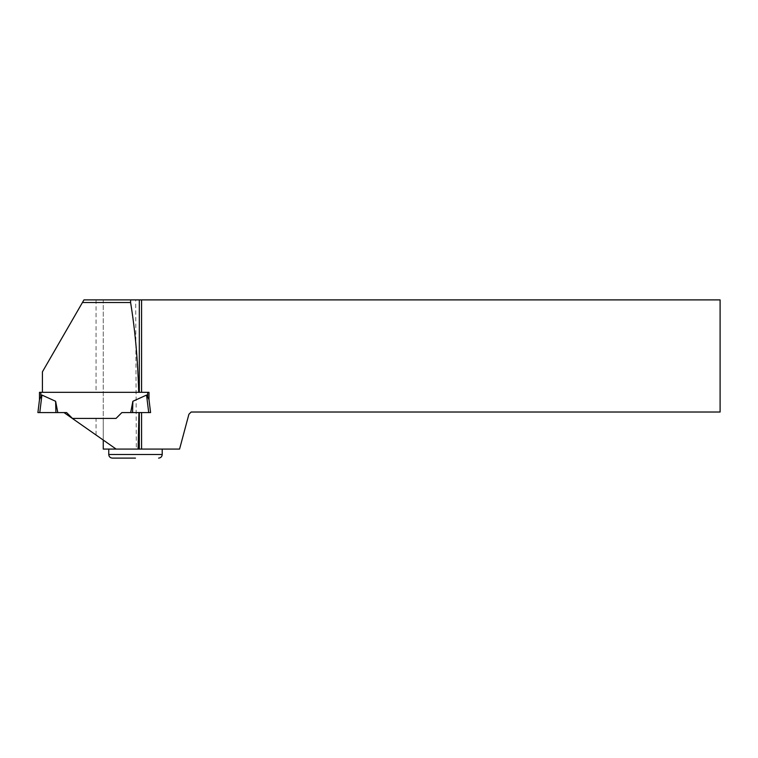 <?xml version="1.0" encoding="UTF-8"?>
<svg xmlns="http://www.w3.org/2000/svg" width="758" height="758" viewBox="0 0 758 758"><rect width="100%" height="100%" fill="white"/><g stroke="black" fill="none" stroke-linecap="round" stroke-linejoin="round"><path stroke-width="0.57" stroke-dasharray="3.79 2.84" d="M96.048 435.016L64.004 412.579L66.609 412.579L72.455 418.416L96.048 418.416L96.048 435.016L103.259 440.066L103.259 418.416L116.031 418.416L121.877 412.579L116.031 418.416L72.455 418.416L66.609 412.579L57.797 412.579L55.618 401.276L41.927 395.07A17.946 1.8 -83 0 0 40.828 396.86L39.482 399.731L37.985 412.56M39.482 392.322L149.004 392.322L148.966 399.608M132.868 401.276L132.555 412.579L150.586 412.579L149.004 399.731L147.658 396.86A17.946 1.8 83 0 0 146.559 395.07L148.71 412.579L130.689 412.579L132.868 401.276L146.559 395.07M121.877 412.579L150.501 412.56M139.32 392.322L103.259 392.322L103.259 299.893L83.958 299.893L42.41 371.856L42.41 392.322L138.695 392.322M55.618 401.276L55.931 412.579L57.797 412.579L39.776 412.579L55.931 412.579M150.586 412.579L149.032 412.579L150.586 412.579L149.004 399.731L150.586 412.579M37.9 412.579L39.454 412.579L37.9 412.579M42.41 392.322L103.259 392.322L103.259 418.416L96.048 418.416M66.609 412.579L64.004 412.579M149.004 392.322L149.004 399.731L149.004 392.322M103.259 449.087L103.259 299.893L135.673 299.893L136.326 449.087L103.259 449.087M136.326 449.087L179.57 449.087L188.903 414.266L191.149 412.02L720.1 412.02L720.1 299.893L135.673 299.893M135.483 449.087L108.754 449.087L135.483 449.087M103.259 440.066L116.145 449.087M112.364 458.107L135.483 458.107M40.828 392.322L40.828 396.86M147.658 392.322L147.658 396.86M39.776 412.579L41.927 395.07M96.048 299.893L96.048 392.322M162.212 454.497L108.754 454.497"/><path stroke-width="1.14" d="M42.41 392.322L138.695 392.322C137.823 360.088 135.123 330.156 130.594 302.518L82.442 302.518L42.41 371.856L42.41 392.322L39.482 392.322L39.482 399.731L40.828 396.86A17.946 1.8 97 0 1 41.927 395.07L39.776 412.579L57.797 412.579L55.618 401.276L41.927 395.07M141.575 412.579L141.575 449.087L179.57 449.087L188.903 414.266L191.149 412.02L720.1 412.02L720.1 299.893L139.32 299.893L139.32 392.322L138.695 392.322L149.004 392.322L149.004 399.731L150.586 412.579L130.689 412.579L132.868 401.276L146.559 395.07A17.946 1.8 -97 0 1 147.658 396.86L149.004 399.731M103.259 440.066L103.259 449.087L116.145 449.087L64.004 412.579L39.776 412.579M66.609 412.579L72.455 418.416L66.609 412.579L64.004 412.579M116.031 418.416L72.455 418.416L116.031 418.416L121.877 412.579L116.031 418.416M55.618 401.276L55.931 412.579M149.193 412.57L150.586 412.579L148.71 412.579L146.559 395.07M132.868 401.276L132.555 412.579L121.877 412.579M39.482 392.322L39.482 399.731L37.9 412.579L39.293 412.57M116.145 449.087L138.098 449.087L138.951 412.579M141.575 299.893L141.575 392.322M139.32 412.579L139.32 449.087L141.575 449.087M139.32 299.893L130.594 299.893L130.594 302.518M138.098 449.087L139.32 449.087M82.442 302.518L83.958 299.893L130.594 299.893M135.483 458.107L112.364 458.107C110.175 457.889 108.972 456.686 108.754 454.497L162.212 454.497L162.212 449.087M40.828 392.322L40.828 396.86M147.658 392.322L147.658 396.86M108.754 454.497L108.754 449.087M162.212 454.497C162.004 456.686 160.8 457.889 158.612 458.107"/></g></svg>
